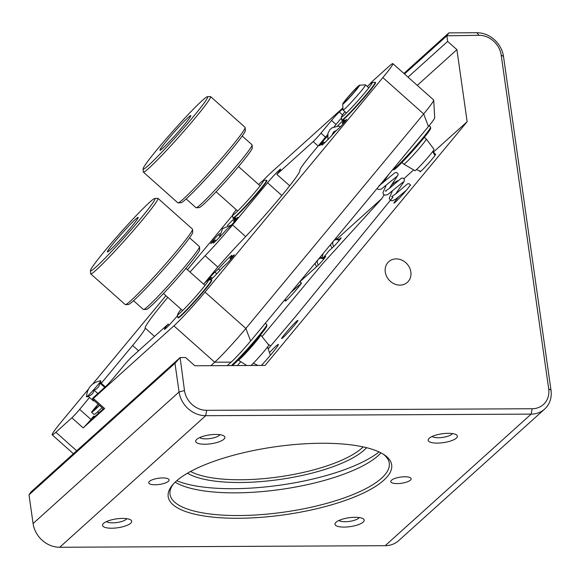 <?xml version="1.0" encoding="UTF-8"?>
<svg xmlns="http://www.w3.org/2000/svg" width="580" height="580" viewBox="0 0 580 580"><rect width="100%" height="100%" fill="white"/><g stroke="black" fill="none" stroke-linecap="round" stroke-linejoin="round"><path stroke-width="0.87" d="M401.954 162.48L403.847 164.169A16.849 1.051 -48.3 0 0 403.854 164.176A16.849 1.051 -48.3 0 0 405.696 162.879A16.849 1.051 -48.3 0 0 418.601 149.132A16.849 1.051 -48.3 0 0 426.264 139.019A16.849 1.051 -48.3 0 0 426.257 139.004L424.364 137.322M359.484 85.209L365.407 84.861A16.849 1.051 131.7 0 1 365.48 84.876A16.849 1.051 131.7 0 1 357.889 94.924A16.849 1.051 131.7 0 1 344.911 108.75A16.849 1.051 131.7 0 1 343.07 110.04A16.849 1.051 131.7 0 1 343.041 109.975L342.707 104.052A12.637 0.79 131.7 0 1 350.545 94.141A12.637 0.79 131.7 0 1 359.484 85.209A12.637 0.79 131.7 0 1 354.097 92.474A12.637 0.79 131.7 0 1 344.114 103.131A12.637 0.79 131.7 0 1 342.707 104.052M403.854 164.176L414.954 170.679A14.319 0.892 -48.3 0 0 425.14 160.573A14.319 0.892 -48.3 0 0 434 149.292L426.264 139.019M356.983 87.609A10.527 0.66 131.7 0 1 358.157 86.84A10.527 0.66 131.7 0 1 351.625 95.098A10.527 0.66 131.7 0 1 344.172 102.537A10.527 0.66 131.7 0 1 348.667 96.49A10.527 0.66 131.7 0 1 356.983 87.609M90.712 273.847L125.244 304.601A50.547 3.154 -48.3 0 0 125.454 304.66A50.547 3.154 -48.3 0 0 161.218 268.961A50.547 3.154 -48.3 0 0 192.56 229.317A50.547 3.154 -48.3 0 0 192.473 229.114L157.941 198.36A50.547 3.154 131.7 0 1 135.184 228.506A50.547 3.154 131.7 0 1 96.251 269.976A50.547 3.154 131.7 0 1 90.712 273.847A50.547 3.154 131.7 0 1 90.625 273.644L90.458 270.686A48.437 3.023 131.7 0 1 120.495 232.696A48.437 3.023 131.7 0 1 154.766 198.476A48.437 3.023 131.7 0 1 134.111 226.316A48.437 3.023 131.7 0 1 95.845 267.162A48.437 3.023 131.7 0 1 90.458 270.686M154.766 198.476L157.731 198.302A50.547 3.154 131.7 0 1 157.941 198.36M125.454 304.66L128.419 304.486A48.437 3.023 -48.3 0 0 162.69 270.265A48.437 3.023 -48.3 0 0 192.719 232.283L192.56 229.317M135.626 219.182A23.164 1.45 -48.3 0 0 117.327 238.721A23.164 1.45 -48.3 0 0 107.445 252.032A23.164 1.45 -48.3 0 0 123.837 235.668A23.164 1.45 -48.3 0 0 138.2 217.5A23.164 1.45 -48.3 0 0 135.626 219.182M133.53 300.708L143.405 309.495A42.123 2.632 -48.3 0 0 143.579 309.546A42.123 2.632 -48.3 0 0 173.384 279.792A42.123 2.632 -48.3 0 0 199.498 246.761A42.123 2.632 -48.3 0 0 199.433 246.587L189.558 237.793M143.579 309.546L146.544 309.365A40.013 2.501 -48.3 0 0 174.856 281.104A40.013 2.501 -48.3 0 0 199.665 249.719L199.498 246.761M238.162 360.049L238.257 360.129A16.849 1.051 -48.3 0 0 238.264 360.137A16.849 1.051 -48.3 0 0 240.106 358.839A16.849 1.051 -48.3 0 0 253.025 345.078A16.849 1.051 -48.3 0 0 260.674 334.972A16.849 1.051 -48.3 0 0 260.666 334.964L260.579 334.885M251.046 365.487A14.739 0.921 -48.3 0 0 262.29 353.438A14.739 0.921 -48.3 0 0 268.692 344.933L260.674 334.972M203.551 284.099A23.164 1.45 131.7 0 1 208.394 280.017L211.359 279.836A25.273 1.581 131.7 0 1 211.468 279.864A25.273 1.581 131.7 0 1 200.085 294.937A25.273 1.581 131.7 0 1 180.619 315.672A25.273 1.581 131.7 0 1 177.85 317.615A25.273 1.581 131.7 0 1 177.806 317.507L177.639 314.548A23.164 1.45 131.7 0 1 181.141 309.263M208.394 280.017A23.164 1.45 131.7 0 1 198.519 293.328A23.164 1.45 131.7 0 1 180.221 312.867A23.164 1.45 131.7 0 1 177.639 314.548M231.355 365.581A28.645 1.791 -48.3 0 0 231.804 365.183A28.645 1.791 -48.3 0 0 253.293 342.345A28.645 1.791 -48.3 0 0 266.807 324.72A28.645 1.791 -48.3 0 0 266.764 324.597L265.299 323.299M232.45 365.581A27.797 1.733 -48.3 0 0 253.351 343.476A27.797 1.733 -48.3 0 0 266.873 325.902L266.807 324.72M335.515 238.605A6.315 5.488 -132 0 1 335.559 238.597A6.315 5.488 -132 0 1 339.561 240.026M332.123 247.986A6.315 5.488 -132 0 1 330.6 244.586A6.315 5.488 -132 0 1 330.593 244.535M333.812 246.42A4.633 4.024 -132 0 1 332.768 244.02A4.633 4.024 -132 0 1 333.442 241.106M333.725 240.758A4.633 4.024 -132 0 1 339.148 240.533M320.058 257.237A6.315 5.488 -132 0 1 320.109 257.237A6.315 5.488 -132 0 1 324.111 258.665M316.673 266.626A6.315 5.488 -132 0 1 315.15 263.226A6.315 5.488 -132 0 1 315.143 263.175M318.362 265.06A4.633 4.024 -132 0 1 317.318 262.66A4.633 4.024 -132 0 1 317.985 259.738M318.275 259.398A4.633 4.024 -132 0 1 323.698 259.166M367.336 86.529A23.164 1.45 131.7 0 1 372.179 82.447L375.144 82.273A25.273 1.581 131.7 0 1 375.253 82.302A25.273 1.581 131.7 0 1 363.87 97.375A25.273 1.581 131.7 0 1 344.404 118.11A25.273 1.581 131.7 0 1 341.635 120.046A25.273 1.581 131.7 0 1 341.591 119.944L341.424 116.979A23.164 1.45 131.7 0 1 344.926 111.694M372.179 82.447A23.164 1.45 131.7 0 1 362.304 95.758A23.164 1.45 131.7 0 1 344.005 115.297A23.164 1.45 131.7 0 1 341.424 116.979M392.515 169.846A28.645 1.791 -48.3 0 0 392.566 169.846A28.645 1.791 -48.3 0 0 395.589 167.613A28.645 1.791 -48.3 0 0 417.078 144.775A28.645 1.791 -48.3 0 0 430.592 127.15A28.645 1.791 -48.3 0 0 430.548 127.034L429.084 125.729M392.566 169.846L393.755 169.773A27.797 1.733 -48.3 0 0 413.424 150.14A27.797 1.733 -48.3 0 0 430.657 128.332L430.592 127.15M385.171 545.693L59.718 547.266L205.697 415.693L531.149 414.12L385.171 545.693A25.273 21.939 48 0 0 398.699 540.625L544.671 409.06A25.273 21.939 -132 0 1 531.149 414.12L532.135 408.748L206.69 410.321A21.061 18.284 -132 0 1 184.491 390.55L180.119 357.555L185.6 357.526L194.844 365.762L265.089 365.422L467.154 121.677L456.902 49.655L447.659 41.419L446.861 35.8L478.986 35.307A21.061 18.284 -132 0 1 501.185 55.078L548.68 388.788A21.061 18.284 -132 0 1 532.135 408.748M321.552 443.258A112.875 34.314 171.9 0 0 172.492 484.996A112.875 34.314 171.9 0 0 284.773 514.736A112.875 34.314 171.9 0 0 384.293 454.851A112.875 34.314 171.9 0 0 321.552 443.258M336.016 522.261A14.739 4.48 171.9 0 0 335.544 522.747A14.739 4.48 171.9 0 0 350.211 526.633A14.739 4.48 171.9 0 0 363.211 518.81A14.739 4.48 171.9 0 0 349.675 517.657A14.739 4.48 171.9 0 0 336.016 522.261M103.559 523.385A14.739 4.48 171.9 0 0 103.081 523.87A14.739 4.48 171.9 0 0 117.747 527.757A14.739 4.48 171.9 0 0 130.746 519.934A14.739 4.48 171.9 0 0 117.211 518.781A14.739 4.48 171.9 0 0 103.559 523.385M429.193 438.277A14.739 4.48 171.9 0 0 428.721 438.763A14.739 4.48 171.9 0 0 443.388 442.649A14.739 4.48 171.9 0 0 456.387 434.826A14.739 4.48 171.9 0 0 442.852 433.68A14.739 4.48 171.9 0 0 429.193 438.277M196.736 439.401A14.739 4.48 171.9 0 0 196.257 439.887A14.739 4.48 171.9 0 0 210.924 443.772A14.739 4.48 171.9 0 0 223.923 435.95A14.739 4.48 171.9 0 0 210.388 434.804A14.739 4.48 171.9 0 0 196.736 439.401M149.444 481.4A10.28 3.125 171.9 0 0 148.726 482.799A10.28 3.125 171.9 0 0 159.34 484.445A10.28 3.125 171.9 0 0 169.077 479.907A10.28 3.125 171.9 0 0 160.617 478.022A10.28 3.125 171.9 0 0 149.444 481.4M391.514 480.225A10.28 3.125 171.9 0 0 390.797 481.632A10.28 3.125 171.9 0 0 401.411 483.278A10.28 3.125 171.9 0 0 411.147 478.732A10.28 3.125 171.9 0 0 402.687 476.854A10.28 3.125 171.9 0 0 391.514 480.225M206.69 410.321L205.697 415.693A25.273 21.939 -132 0 1 179.06 391.971L33.082 523.537A25.273 21.939 48 0 0 59.718 547.266M447.137 35.467L448.891 32.872L476.869 32.734A25.273 21.939 -132 0 1 503.505 56.463L551 390.173A25.273 21.939 -132 0 1 544.671 409.06M173.413 483.945A110.737 33.662 171.9 0 0 170.02 494.349A110.737 33.662 171.9 0 0 284.396 512.075A110.737 33.662 171.9 0 0 389.274 463.145A110.737 33.662 171.9 0 0 383.119 454.096M339.01 520.434A10.527 3.204 171.9 0 0 349.464 521.391A10.527 3.204 171.9 0 0 359.23 517.556M106.553 521.558A10.527 3.204 171.9 0 0 117 522.515A10.527 3.204 171.9 0 0 126.774 518.679M432.187 436.45A10.527 3.204 171.9 0 0 442.641 437.407A10.527 3.204 171.9 0 0 452.414 433.572M199.73 437.574A10.527 3.204 171.9 0 0 210.177 438.531A10.527 3.204 171.9 0 0 219.95 434.696M33.082 523.537L29 494.856L174.979 363.283L179.06 391.971L184.491 390.55M180.119 357.555L31.037 491.927L29 494.856M396.198 258.89A13.898 12.064 48 0 0 388.76 261.674A13.898 12.064 48 0 0 389.1 280.082A13.898 12.064 48 0 0 407.37 282.329A13.898 12.064 48 0 0 409.56 267.699A13.898 12.064 48 0 0 396.198 258.89M175.131 482.183A110.737 33.662 171.9 0 0 281.162 489.382A110.737 33.662 171.9 0 0 380.973 452.886M174.979 363.283L179.844 357.896M262 336.618L322.233 264.168L382.032 198.396L337.183 238.822M237.452 365.552L240.722 361.681M301.013 283.091A12.216 0.761 131.7 0 1 301.498 282.866A12.216 0.761 131.7 0 1 293.944 292.494A12.216 0.761 131.7 0 1 285.251 301.107A12.216 0.761 131.7 0 1 285.918 299.831M338.938 239.591L340.387 238.286A6.634 0.413 131.7 0 1 341.113 237.778A6.634 0.413 131.7 0 1 338.125 241.737A6.634 0.413 131.7 0 1 333.014 247.174L328.708 251.067A16.718 1.044 131.7 0 1 323.075 257.998M323.488 258.231L324.938 256.925A6.634 0.413 131.7 0 1 325.663 256.418A6.634 0.413 131.7 0 1 322.676 260.376A6.634 0.413 131.7 0 1 317.564 265.814L300.375 281.307M398.446 180.467A94.149 36.939 -90.3 0 0 391.471 185.136M384.011 194.8A94.149 36.939 -90.3 0 0 382.032 198.396M467.154 121.677L433.738 151.793M413.641 169.911L403.883 178.705M417.266 85.369L456.902 49.655M270.048 352.009A21.482 1.341 131.7 0 1 278.327 344.484A21.482 1.341 131.7 0 1 261.406 365.436M435.13 154.403A11.868 0.739 131.7 0 1 435.732 154.149A11.868 0.739 131.7 0 1 428.373 163.451A11.868 0.739 131.7 0 1 419.978 171.84A11.868 0.739 131.7 0 1 420.166 171.209M392.943 197.142L295.699 316.346L268.583 348.428M296.561 321.298A12.216 0.761 131.7 0 1 297.895 320.363A12.216 0.761 131.7 0 1 290.341 329.991A12.216 0.761 131.7 0 1 281.648 338.604A12.216 0.761 131.7 0 1 287.151 331.318A12.216 0.761 131.7 0 1 296.561 321.298M410.212 184.889A12.216 0.761 131.7 0 1 402.658 194.518A12.216 0.761 131.7 0 1 393.958 203.131A12.216 0.761 131.7 0 1 398.213 197.316M448.891 32.872L403.876 73.45M270.78 345.876L268.228 344.361M363.167 446.904A94.149 28.623 -8.1 0 1 279.371 476.811A94.149 28.623 -8.1 0 1 190.566 471.467M408.023 77.14L447.659 41.419M176.719 480.733A114.941 34.945 171.9 0 0 233.247 488.693A114.941 34.945 171.9 0 0 379.045 451.936M404.485 73.993L446.861 35.8M366.582 447.695A96.287 29.276 -8.1 0 1 279.756 479.479A96.287 29.276 -8.1 0 1 187.507 473.186M102.007 407.646A32.03 2.001 131.7 0 1 94.032 414.388L91.524 412.155A32.03 2.001 131.7 0 1 91.502 412.141L98.107 404.173L93.764 410.336L99.376 405.304M86.471 396.778C87.196 387.853 91.952 382.517 100.724 380.755A10.752 0.674 131.7 0 1 100.811 380.806A10.752 0.674 131.7 0 1 94.141 389.238A10.752 0.674 131.7 0 1 86.529 396.836A10.752 0.674 131.7 0 1 86.471 396.771M93.946 400.468L93.467 400.961L88.131 396.212C91.401 395.386 93.365 393.363 94.011 390.144C97.295 388.999 99.267 386.642 99.927 383.09L100.956 383.489L100.811 380.806M100.927 382.967L105.284 386.846M99.927 383.09L104.719 387.36M94.011 390.144L97.839 393.552M207.401 96.708L210.359 96.534A50.547 3.154 131.7 0 1 210.576 96.592A50.547 3.154 131.7 0 1 187.811 126.737A50.547 3.154 131.7 0 1 148.879 168.207A50.547 3.154 131.7 0 1 143.34 172.086A50.547 3.154 131.7 0 1 143.26 171.876L143.093 168.918A48.437 3.023 131.7 0 1 173.13 130.928A48.437 3.023 131.7 0 1 207.401 96.708A48.437 3.023 131.7 0 1 186.745 124.548A48.437 3.023 131.7 0 1 148.48 165.394A48.437 3.023 131.7 0 1 143.093 168.918M143.34 172.086L177.871 202.84A50.547 3.154 -48.3 0 0 178.089 202.899A50.547 3.154 -48.3 0 0 213.846 167.192A50.547 3.154 -48.3 0 0 245.188 127.549A50.547 3.154 -48.3 0 0 245.108 127.346L210.576 96.592M178.089 202.899L181.047 202.717A48.437 3.023 -48.3 0 0 215.318 168.504A48.437 3.023 -48.3 0 0 245.355 130.514L245.188 127.549M188.254 117.414A23.164 1.45 -48.3 0 0 169.954 136.952A23.164 1.45 -48.3 0 0 160.08 150.263A23.164 1.45 -48.3 0 0 176.465 133.9A23.164 1.45 -48.3 0 0 190.835 115.732A23.164 1.45 -48.3 0 0 188.254 117.414M186.165 198.94L196.033 207.727A42.123 2.632 -48.3 0 0 196.214 207.778A42.123 2.632 -48.3 0 0 226.012 178.024A42.123 2.632 -48.3 0 0 252.133 144.993A42.123 2.632 -48.3 0 0 252.061 144.819L242.194 136.024M196.214 207.778L199.172 207.604A40.013 2.501 -48.3 0 0 227.483 179.336A40.013 2.501 -48.3 0 0 252.293 147.951L252.133 144.993M94.032 414.388A32.03 2.001 131.7 0 1 94.025 414.381L91.517 412.148A32.03 2.001 131.7 0 0 99.492 405.405M368.808 85.115A8.424 0.529 131.7 0 1 373.158 80.62L389.151 66.207A33.698 2.103 131.7 0 1 392.849 63.619L433.659 99.97A33.698 2.103 131.7 0 1 433.709 100.108L434.703 117.878A21.061 1.312 131.7 0 1 428.432 126.52L250.603 341.025A21.061 1.312 131.7 0 1 231.144 362.13L227.295 365.603M220.016 270.316L218.457 268.931A16.849 1.051 131.7 0 1 231.913 255.388A16.849 1.051 131.7 0 1 229.977 258.55L230.804 259.289M229.977 258.55L233.537 255.338A6.315 0.392 -48.3 0 1 234.226 254.859A6.315 0.392 -48.3 0 1 231.384 258.622A6.315 0.392 -48.3 0 1 226.519 263.806L222.959 267.017A16.849 1.051 131.7 0 1 210.634 279.879M209.685 279.937A16.849 1.051 131.7 0 1 211.439 277.399L212.418 278.269M337.4 126.165A16.849 1.051 -48.3 0 1 344.223 119.915A16.849 1.051 -48.3 0 1 342.287 123.076L345.847 119.864A6.315 0.392 131.7 0 1 346.536 119.378A6.315 0.392 131.7 0 1 343.693 123.149A6.315 0.392 131.7 0 1 338.829 128.332L335.269 131.544A16.849 1.051 131.7 0 1 321.813 145.08A16.849 1.051 131.7 0 1 323.749 141.919L324.727 142.789M342.287 123.076L343.113 123.816M227.266 225.663A16.849 1.051 131.7 0 1 235.516 217.892A16.849 1.051 131.7 0 1 233.581 221.052L237.14 217.848A6.315 0.392 131.7 0 1 237.829 217.362A6.315 0.392 131.7 0 1 234.987 221.125A6.315 0.392 131.7 0 1 230.122 226.309L226.562 229.52A16.849 1.051 131.7 0 1 213.106 243.056A16.849 1.051 131.7 0 1 215.042 239.902L216.021 240.773M233.581 221.052L234.407 221.792M289.688 185.781L276.849 174.348A12.637 0.79 -48.3 0 0 280.597 169.106A12.637 0.79 -48.3 0 0 267.532 182.743L232.565 224.924A42.123 2.632 131.7 0 1 205.124 255.751L217.87 267.105M276.849 174.348L313.193 141.593L318.159 146.015M204.269 283.402L212.454 273.521A42.123 2.632 131.7 0 1 239.895 242.694A63.184 3.944 131.7 0 0 299.853 170.375A42.123 2.632 131.7 0 1 312.388 152.982L327.671 134.538M169.193 325.017L168.171 324.104L131.827 356.86A8.424 0.529 131.7 0 0 124.04 365.298L113.513 378A8.424 0.529 131.7 0 1 105.727 386.447L93.307 397.641A8.424 0.529 131.7 0 0 92.423 399.113L103.726 409.175A8.424 0.529 -48.3 0 0 104.647 408.53L93.344 398.467A8.424 0.529 131.7 0 1 92.423 399.113M154.519 336.407L145.167 328.077A42.123 2.632 131.7 0 1 132.631 345.47L101.282 383.278M145.167 328.077A63.184 3.944 131.7 0 1 167.809 297.395M190.001 272.035A63.184 3.944 131.7 0 1 205.124 255.751M433.709 100.108A33.698 2.103 131.7 0 1 423.668 113.934L245.847 328.439A33.698 2.103 131.7 0 1 214.701 362.21L210.852 365.683M218.457 268.931L214.897 272.136A6.315 0.392 -48.3 0 0 210.902 276.327A6.315 0.392 -48.3 0 0 207.437 280.568M208.546 280.002L211.439 277.399M327.504 136.394L327.207 136.662A6.315 0.392 -48.3 0 0 322.342 141.846A6.315 0.392 -48.3 0 0 319.5 145.616A6.315 0.392 -48.3 0 0 320.189 145.131L323.749 141.919M177.85 317.615L178.161 317.891A25.273 1.581 -48.3 0 0 196.149 300.07A25.273 1.581 -48.3 0 0 211.78 280.147L211.468 279.864M341.635 120.046L341.946 120.328A25.273 1.581 -48.3 0 0 359.933 102.5A25.273 1.581 -48.3 0 0 375.564 82.578L375.253 82.302M168.171 324.104A12.637 0.79 -48.3 0 0 164.423 329.339A12.637 0.79 -48.3 0 0 177.487 315.708L177.69 315.455M392.849 63.619A33.698 2.103 131.7 0 1 382.858 77.59L205.03 292.088A33.698 2.103 131.7 0 1 173.891 325.866L93.344 398.467M334.109 126.781L341.475 117.892M215.042 239.902L211.482 243.107A6.315 0.392 -48.3 0 1 210.794 243.593A6.315 0.392 -48.3 0 1 213.636 239.823A6.315 0.392 -48.3 0 1 218.5 234.639L219.813 233.464M342.969 108.692L339.293 112.005A8.424 0.529 131.7 0 0 331.506 120.451L320.972 133.146A8.424 0.529 131.7 0 1 313.193 141.593M262.878 180.713A33.698 2.103 131.7 0 1 271.128 172.586L342.925 107.873M89.53 397.459L79.648 409.378A8.424 0.529 131.7 0 1 71.862 417.825L55.868 432.245A33.698 2.103 131.7 0 1 52.171 434.826A33.698 2.103 131.7 0 1 62.161 420.863L88.312 389.318M92.619 384.12L165.916 295.706M187.434 269.751L232.725 215.115M232.928 218.022L233.24 218.305A25.273 1.581 -48.3 0 0 251.227 200.477A25.273 1.581 -48.3 0 0 266.858 180.554L266.546 180.278A25.273 1.581 131.7 0 1 255.164 195.351A25.273 1.581 131.7 0 1 235.698 216.086A25.273 1.581 131.7 0 1 232.928 218.022A25.273 1.581 131.7 0 1 232.885 217.92L232.718 214.963A23.164 1.45 131.7 0 1 236.219 209.677M103.269 408.777A8.424 0.529 131.7 0 1 101.5 410.51L92.184 418.905A8.424 0.529 131.7 0 1 91.263 419.55A8.424 0.529 131.7 0 1 93.757 416.063L90.951 419.449L79.648 409.378M71.862 417.825L83.165 427.888A8.424 0.529 -48.3 0 0 90.951 419.449M83.165 427.888L104.647 408.53M258.629 184.512A23.164 1.45 131.7 0 1 263.472 180.424L266.438 180.25A25.273 1.581 131.7 0 1 266.546 180.278M263.472 180.424A23.164 1.45 131.7 0 1 253.598 193.742A23.164 1.45 131.7 0 1 235.299 213.273A23.164 1.45 131.7 0 1 232.718 214.963M253.402 363.181L257.875 365.458M551 390.173L548.68 388.788M501.185 55.078L503.505 56.463M476.869 32.734L478.986 35.307M432.644 151.569L434.971 155.476M245.659 236.589L232.565 224.924M132.631 345.47L138.584 350.769M382.858 77.59L423.668 113.934L428.432 126.52M231.144 362.13L214.701 362.21L173.891 325.866M250.603 341.025L245.847 328.439L205.03 292.088M216.782 273.818L214.897 272.136M267.532 182.743L281.851 195.496M325.489 137.17L320.972 133.146M94.554 416.766L93.757 416.063M76.683 450.783L55.868 432.245M219.436 235.473L218.5 234.639M331.506 120.451L336.023 124.468M342.548 114.905L339.293 112.005M220.683 269.577L222.698 267.308M343.07 110.04L346.405 113.02M365.48 84.876L368.822 87.856M163.473 293.531L182.62 310.583M185.883 268.366L205.037 285.418M246.79 365.509L238.264 360.137M388.687 174.464L383.054 182.816M377.065 188.486L378.334 189.508L381.103 189.21L396.836 176.451M379.82 185.571L379.102 185.477M379.864 185.107L395.016 172.659L396.604 172.528L397.887 173.55L398.148 174.892L389.325 188.413M385.917 185.919L382.938 192.604L383.395 194.169L384.757 195.17L387.599 194.692L403.158 182.011M386.099 191.175L385.345 191.081L389.601 188.195L401.324 178.227L402.759 178.06L403.832 178.647L404.427 179.815L404.072 181.525L395.611 194.003M392.189 191.516L389.202 198.324L390.427 200.477L392.298 200.818L395.705 199.186L406.268 190.327M392.363 196.758L391.645 196.656L395.879 193.785L407.58 183.831L409.096 183.686L410.662 185.288M336.422 130.5L333.616 131.892L331.796 135.423M340.649 126.52L338.169 126.172L331.985 127.839L329.781 129.84L327.932 133.407L327.903 139.599M322.219 257.614L323.017 253.677M270.389 355.264L267.547 346.942M290.87 292.458L299.722 284.7M300.223 281.169L300.947 283.453L299.969 285.324M219.414 237.35L222.626 228.571L231.435 225.025M99.165 412.619L97.353 412.104M88.689 396.713L86.529 396.836M435.326 154.962L433.101 150.945M416.491 169.592L420.739 171.339M52.171 434.826L73.406 453.734M216.108 191.762L237.698 210.997M238.518 166.598L260.115 185.832"/></g></svg>
